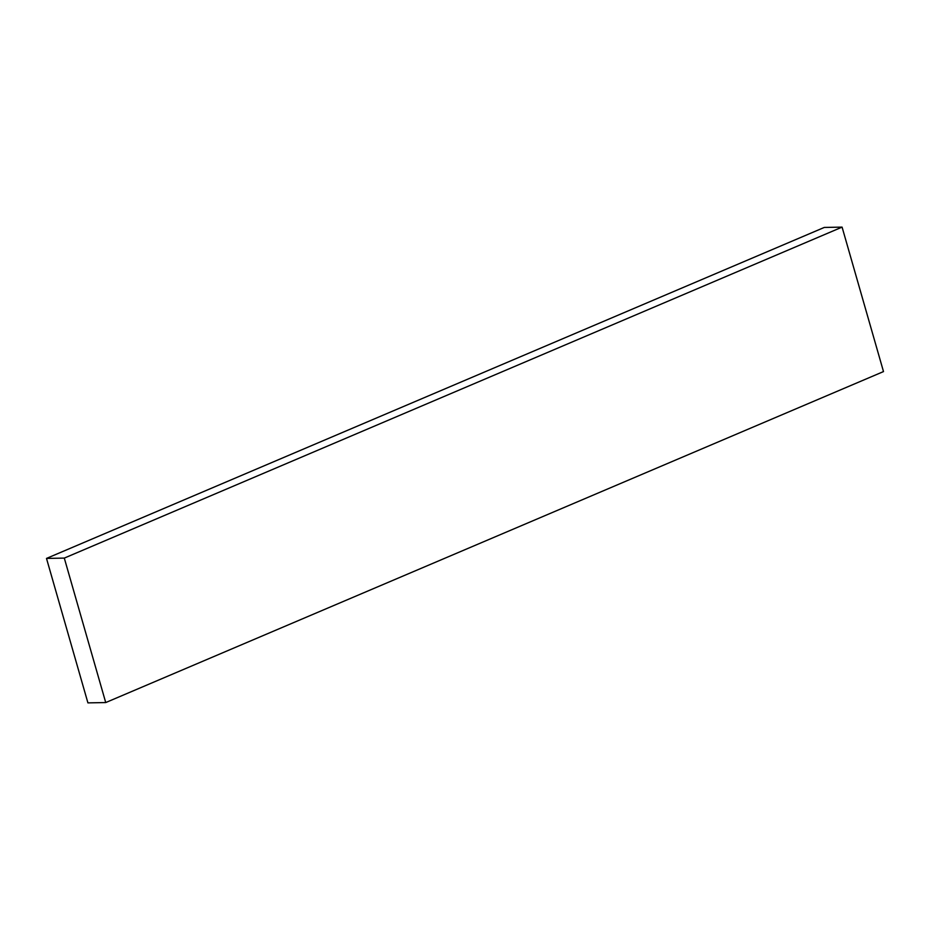 <?xml version="1.0" encoding="UTF-8"?>
<svg xmlns="http://www.w3.org/2000/svg" width="930" height="930" viewBox="0 0 930 930"><rect width="100%" height="100%" fill="white"/><g stroke="black" fill="none" stroke-linecap="round" stroke-linejoin="round"><path stroke-width="1.4" d="M105.729 702.557L883.5 371.582L842.08 227.118L824.271 227.443L46.5 558.419L64.298 558.093L105.729 702.557L87.92 702.882L46.5 558.419M842.08 227.118L64.298 558.093"/></g></svg>
